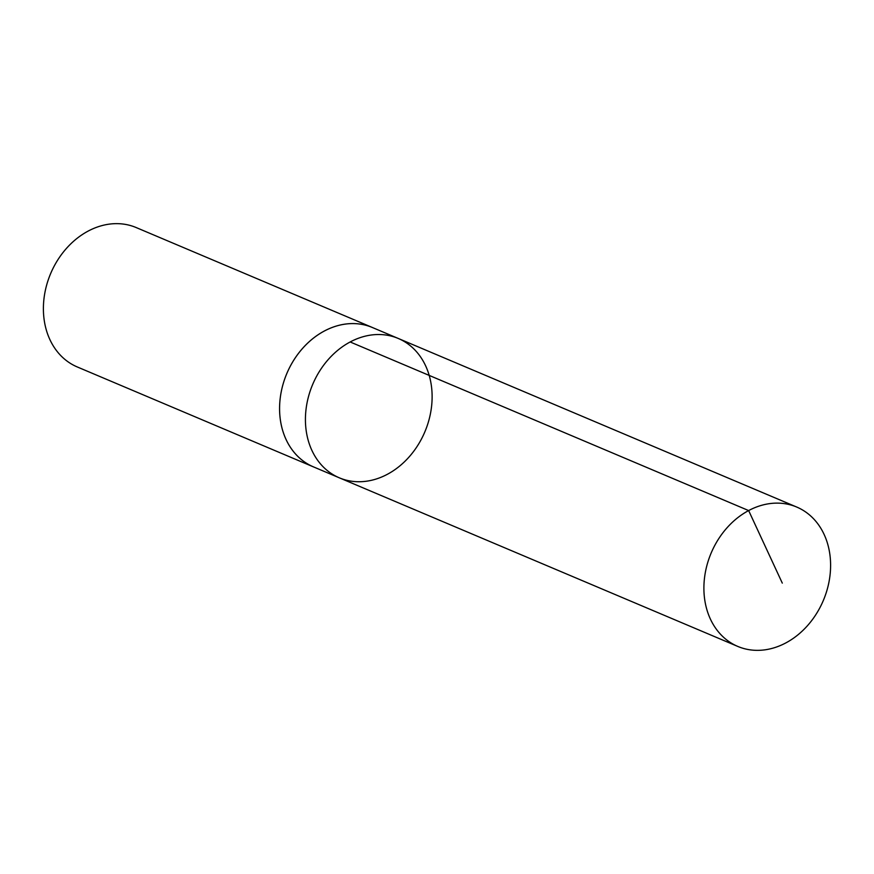 <?xml version="1.0" encoding="UTF-8"?>
<svg xmlns="http://www.w3.org/2000/svg" width="874" height="874" viewBox="0 0 874 874"><rect width="100%" height="100%" fill="white"/><g stroke="black" fill="none" stroke-linecap="round" stroke-linejoin="round"><path stroke-width="1.31" d="M314.334 467.251A75.667 60.907 -67.1 0 1 313.438 466.88A75.656 60.896 -67.1 0 1 302.928 348.016A75.656 60.896 -67.1 0 1 372.411 327.521L398.26 338.457A75.656 60.896 112.9 0 0 312.695 384.396A75.656 60.896 112.9 0 0 339.287 477.805A75.656 60.896 112.9 0 0 408.781 457.31A75.656 60.896 112.9 0 0 398.26 338.457A75.656 60.896 112.9 0 0 312.695 384.396A75.656 60.896 112.9 0 0 339.287 477.805L737.765 646.421A75.667 60.907 -67.1 0 1 727.234 527.557A75.667 60.907 -67.1 0 1 796.727 507.051A75.667 60.907 -67.1 0 1 807.259 625.926A75.667 60.907 -67.1 0 1 737.765 646.421M339.287 477.805L313.449 466.869A75.667 60.907 -67.1 0 1 302.917 348.005A75.667 60.907 -67.1 0 1 372.411 327.51A75.667 60.907 -67.1 0 1 373.296 327.892M313.438 466.88L77.262 366.949A75.667 60.907 -67.1 0 1 66.741 248.074A75.667 60.907 -67.1 0 1 136.235 227.579L372.411 327.51M350.179 341.974L748.647 510.569L782.296 583.111M398.26 338.457L796.727 507.051"/></g></svg>
